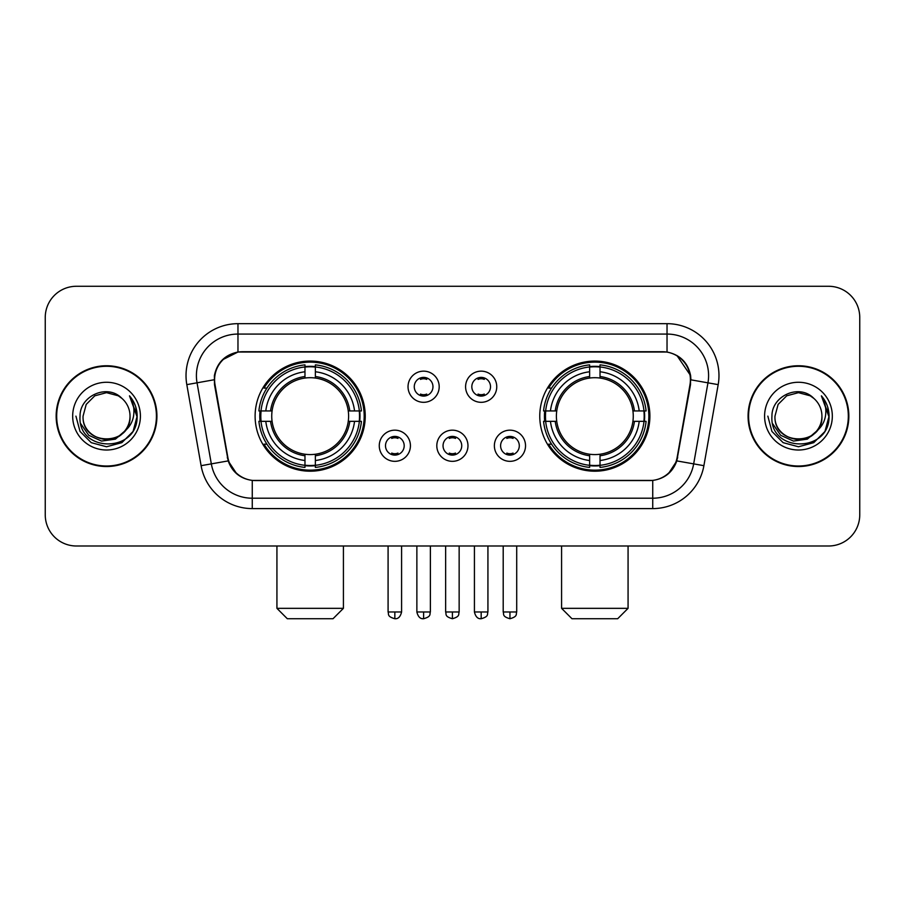 <?xml version="1.0" encoding="UTF-8"?>
<svg xmlns="http://www.w3.org/2000/svg" width="905" height="905" viewBox="0 0 905 905"><rect width="100%" height="100%" fill="white"/><g stroke="black" fill="none" stroke-linecap="round" stroke-linejoin="round"><path stroke-width="1.36" d="M539.765 416.142A55.058 55.058 0 0 0 594.834 471.2A55.058 55.058 0 0 0 649.892 416.142A55.058 55.058 0 0 0 594.834 361.072A55.058 55.058 0 0 0 539.765 416.142M255.108 416.142A55.058 55.058 0 0 0 310.166 471.2A55.058 55.058 0 0 0 365.235 416.142A55.058 55.058 0 0 0 310.166 361.072A55.058 55.058 0 0 0 255.108 416.142M410.429 445.746A15.589 15.589 0 0 1 394.84 461.335A15.589 15.589 0 0 1 379.263 445.746A15.589 15.589 0 0 1 394.84 430.169A15.589 15.589 0 0 1 410.429 445.746M385.496 445.746A9.355 9.355 0 0 0 394.84 455.102A9.355 9.355 0 0 0 404.196 445.746A9.355 9.355 0 0 0 394.84 436.402A9.355 9.355 0 0 0 385.496 445.746M467.976 445.746A15.589 15.589 0 0 1 452.398 461.335A15.589 15.589 0 0 1 436.81 445.746A15.589 15.589 0 0 1 452.398 430.169A15.589 15.589 0 0 1 467.976 445.746M443.043 445.746A9.355 9.355 0 0 0 452.398 455.102A9.355 9.355 0 0 0 461.742 445.746A9.355 9.355 0 0 0 452.398 436.402A9.355 9.355 0 0 0 443.043 445.746M525.534 445.746A15.589 15.589 0 0 1 509.956 461.335A15.589 15.589 0 0 1 494.368 445.746A15.589 15.589 0 0 1 509.956 430.169A15.589 15.589 0 0 1 525.534 445.746M500.601 445.746A9.355 9.355 0 0 0 509.956 455.102A9.355 9.355 0 0 0 519.3 445.746A9.355 9.355 0 0 0 509.956 436.402A9.355 9.355 0 0 0 500.601 445.746M439.197 386.74A15.589 15.589 0 0 1 423.619 402.318A15.589 15.589 0 0 1 408.031 386.74A15.589 15.589 0 0 1 423.619 371.152A15.589 15.589 0 0 1 439.197 386.74M414.264 386.74A9.355 9.355 0 0 0 423.619 396.085A9.355 9.355 0 0 0 432.963 386.74A9.355 9.355 0 0 0 423.619 377.385A9.355 9.355 0 0 0 414.264 386.74M496.755 386.74A15.589 15.589 0 0 1 481.177 402.318A15.589 15.589 0 0 1 465.589 386.74A15.589 15.589 0 0 1 481.177 371.152A15.589 15.589 0 0 1 496.755 386.74M471.822 386.74A9.355 9.355 0 0 0 481.177 396.085A9.355 9.355 0 0 0 490.521 386.74A9.355 9.355 0 0 0 481.177 377.385A9.355 9.355 0 0 0 471.822 386.74M215.017 384.648A28.055 28.055 0 0 1 242.642 351.728L662.358 351.728A28.055 28.055 0 0 1 689.983 384.648L677.155 457.376A28.055 28.055 0 0 1 649.53 480.555L255.47 480.555A28.055 28.055 0 0 1 227.845 457.376L215.017 384.648M260.052 421.334A50.386 50.386 0 0 1 260.052 410.949M544.708 421.334A50.386 50.386 0 0 1 544.708 410.949M56.155 416.142A50.386 50.386 0 0 0 106.541 466.528A50.386 50.386 0 0 0 156.927 416.142A50.386 50.386 0 0 0 106.541 365.756A50.386 50.386 0 0 0 56.155 416.142M748.073 416.142A50.386 50.386 0 0 0 798.459 466.528A50.386 50.386 0 0 0 848.845 416.142A50.386 50.386 0 0 0 798.459 365.756A50.386 50.386 0 0 0 748.073 416.142M214.383 375.62C217.076 362.622 224.938 354.76 237.97 352.034L667.03 352.034C680.051 354.749 687.913 362.611 690.617 375.62L690.504 384.648L676.816 460.905C672.72 472.195 664.689 478.711 652.743 480.419L252.257 480.419C240.334 478.734 232.314 472.218 228.184 460.905L214.496 384.648L214.383 375.62M222.347 359.873L237.97 352.034L237.97 334.069L667.03 334.069A41.551 41.551 0 0 1 707.959 382.838L693.671 463.869A41.551 41.551 0 0 1 652.743 498.214L252.257 498.214A41.551 41.551 0 0 1 211.329 463.869L197.041 382.838A41.551 41.551 0 0 1 237.97 334.069L237.97 323.673L667.03 323.673L667.03 352.034M676.906 355.484L690.617 375.62L690.934 379.84L718.185 384.636L703.898 465.679A51.947 51.947 0 0 1 652.743 508.599L252.257 508.599A51.947 51.947 0 0 1 201.102 465.679L186.815 384.636A51.947 51.947 0 0 1 237.97 323.673M254.95 480.555L252.257 480.419L252.257 508.599M652.743 508.599L652.743 480.419L650.05 480.555M703.898 465.679L676.816 460.905L668.433 473.688M236.748 473.847L228.184 460.905L201.102 465.679M677.675 457.376L677.506 458.258M227.494 458.258L227.325 457.376M186.815 384.636L214.066 379.772M859.75 317.44A31.166 31.166 0 0 0 828.584 286.274L76.416 286.274A31.166 31.166 0 0 0 45.25 317.44L45.25 514.832A31.166 31.166 0 0 0 76.416 545.998L828.584 545.998A31.166 31.166 0 0 0 859.75 514.832L859.75 317.44L859.75 514.832M45.25 317.44L45.25 514.832M828.584 286.274L76.416 286.274M76.416 545.998L828.584 545.998M156.418 416.142A49.866 49.866 0 0 0 106.541 366.276A49.866 49.866 0 0 0 56.676 416.142A49.866 49.866 0 0 0 106.541 466.007A49.866 49.866 0 0 0 156.418 416.142M126.033 429.966L115.433 439.14L101.541 441.074L88.758 435.294L80.771 423.755M130.026 416.142C131.463 446.425 81.631 446.425 83.068 416.142L86.213 404.399L94.81 395.802L106.541 392.657L118.284 395.802L121.926 398.404C107.514 383.301 79.776 395.734 80.036 416.142C77.4 452.387 136.169 453.337 137.119 417.895L137.164 416.142C137.074 408.438 134.517 401.673 129.483 395.847C133.307 402.137 134.664 408.902 133.533 416.142C132.435 422.296 129.438 427.33 124.539 431.221A23.485 23.485 0 0 0 130.026 416.142C131.463 446.425 81.631 446.425 83.068 416.142L86.213 404.399L94.81 395.802L106.541 392.657L118.284 395.802L121.926 398.404L118.284 395.802L106.541 392.657L94.81 395.802L86.213 404.399L83.068 416.142C81.631 446.425 131.463 446.425 130.026 416.142A23.485 23.485 0 0 0 121.926 398.404M124.539 431.221C112.073 448.066 81.846 437.296 83.068 416.142M72.671 416.142A33.87 33.87 0 0 0 106.541 450.011A33.87 33.87 0 0 0 140.411 416.142A33.87 33.87 0 0 0 106.541 382.272A33.87 33.87 0 0 0 72.671 416.142M129.483 395.847L137.153 417.024L135.727 406.865L137.153 417.024L135.727 406.865L137.153 417.024L129.709 396.107L137.153 417.024L129.709 396.107L137.164 416.142L133.069 431.447L121.858 442.658L106.541 446.765L91.235 442.658L80.025 431.447L75.93 416.142M129.709 396.107L137.153 417.047M848.324 416.142A49.866 49.866 0 0 0 798.459 366.276A49.866 49.866 0 0 0 748.582 416.142A49.866 49.866 0 0 0 798.459 466.007A49.866 49.866 0 0 0 848.324 416.142M817.939 429.966L807.339 439.14L793.447 441.074L780.664 435.294L772.678 423.755M821.932 416.142C823.369 446.425 773.537 446.425 774.974 416.142L778.119 404.399L786.717 395.802L798.459 392.657L810.19 395.802L813.833 398.404C799.432 383.301 771.682 395.734 771.942 416.142C769.307 452.387 828.075 453.337 829.025 417.895L829.071 416.142C828.991 408.438 826.423 401.673 821.389 395.847C825.224 402.137 826.57 408.902 825.439 416.142C824.342 422.296 821.344 427.33 816.446 431.221A23.485 23.485 0 0 0 821.932 416.142C823.369 446.425 773.537 446.425 774.974 416.142L778.119 404.399L786.717 395.802L798.459 392.657L810.19 395.802L813.833 398.404L810.19 395.802L798.459 392.657L786.717 395.802L778.119 404.399L774.974 416.142C773.537 446.425 823.369 446.425 821.932 416.142A23.485 23.485 0 0 0 813.833 398.404M816.446 431.221C803.979 448.066 773.752 437.296 774.974 416.142M764.589 416.142A33.87 33.87 0 0 0 798.459 450.011A33.87 33.87 0 0 0 832.329 416.142A33.87 33.87 0 0 0 798.459 382.272A33.87 33.87 0 0 0 764.589 416.142M821.389 395.847L829.059 417.024L827.634 406.865L829.059 417.024L827.634 406.865L829.059 417.024L821.616 396.107L829.059 417.024L821.616 396.107L829.071 416.142L824.975 431.447L813.765 442.658L798.459 446.765L783.142 442.658L771.931 431.447L767.836 416.142M821.616 396.107L829.059 417.047M333.029 618.726L287.315 618.726L276.93 608.341L343.414 608.341L333.029 618.726M315.37 465.317L315.37 467.41A51.528 51.528 0 0 0 361.434 421.334L359.353 421.334A49.447 49.447 0 0 1 315.37 465.317L315.37 460.509A44.673 44.673 0 0 0 354.545 421.334L348.255 421.334A38.44 38.44 0 0 0 315.37 378.052L315.37 366.955A49.447 49.447 0 0 1 359.353 410.949L361.434 410.949A51.528 51.528 0 0 0 315.37 364.873L315.37 366.955M260.991 421.334L258.898 421.334A51.528 51.528 0 0 0 304.974 467.41L304.974 465.317A49.447 49.447 0 0 1 260.991 421.334L265.799 421.334A44.673 44.673 0 0 0 304.974 460.509L304.974 454.231A38.44 38.44 0 0 0 348.255 421.334L349.794 421.334A39.956 39.956 0 0 1 315.37 455.758L315.37 460.509M304.974 366.955L304.974 364.873A51.528 51.528 0 0 0 258.898 410.949L260.991 410.949A49.447 49.447 0 0 1 304.974 366.955L304.974 371.774A44.673 44.673 0 0 0 265.799 410.949L272.088 410.949A38.44 38.44 0 0 0 304.974 454.231L304.974 455.758A39.956 39.956 0 0 1 270.55 421.334L265.799 421.334M261.093 421.334A49.345 49.345 0 0 1 261.093 410.949M315.37 367.068A49.345 49.345 0 0 0 304.974 367.068M359.24 410.949A49.345 49.345 0 0 1 359.24 421.334M359.353 410.949L354.545 410.949A44.673 44.673 0 0 0 315.37 371.774M354.545 421.334L359.353 421.334M304.974 460.509L304.974 465.317M348.255 410.949L354.545 410.949M315.37 454.287L315.37 455.758M304.974 454.231A38.44 38.44 0 0 1 272.088 421.334L270.55 421.334M315.37 465.215A49.345 49.345 0 0 1 304.974 465.215M265.799 410.949L260.991 410.949M304.974 377.985L304.974 371.774M315.37 378.052A38.44 38.44 0 0 0 272.088 410.949L270.55 410.949A39.956 39.956 0 0 1 304.974 376.514M315.37 377.985L315.37 376.514A39.956 39.956 0 0 1 349.794 410.949M266.941 388.087L264 388.087A54.029 54.029 0 0 1 364.195 416.142A54.029 54.029 0 0 1 264 444.185L266.941 444.185M617.685 618.726L571.971 618.726L561.586 608.341L628.07 608.341L617.685 618.726M600.026 465.317L600.026 467.41A51.528 51.528 0 0 0 646.102 421.334L644.009 421.334A49.447 49.447 0 0 1 600.026 465.317L600.026 460.509A44.673 44.673 0 0 0 639.202 421.334L632.912 421.334A38.44 38.44 0 0 0 600.026 378.052L600.026 366.955A49.447 49.447 0 0 1 644.009 410.949L646.102 410.949A51.528 51.528 0 0 0 600.026 364.873L600.026 366.955M545.647 421.334L543.566 421.334A51.528 51.528 0 0 0 589.63 467.41L589.63 465.317A49.447 49.447 0 0 1 545.647 421.334L550.455 421.334A44.673 44.673 0 0 0 589.63 460.509L589.63 454.231A38.44 38.44 0 0 0 632.912 421.334L634.45 421.334A39.956 39.956 0 0 1 600.026 455.758L600.026 460.509M589.63 366.955L589.63 364.873A51.528 51.528 0 0 0 543.566 410.949L545.647 410.949A49.447 49.447 0 0 1 589.63 366.955L589.63 371.774A44.673 44.673 0 0 0 550.455 410.949L556.745 410.949A38.44 38.44 0 0 0 589.63 454.231L589.63 455.758A39.956 39.956 0 0 1 555.206 421.334L550.455 421.334M545.76 421.334A49.345 49.345 0 0 1 545.76 410.949M600.026 367.068A49.345 49.345 0 0 0 589.63 367.068M643.908 410.949A49.345 49.345 0 0 1 643.908 421.334M644.009 410.949L639.202 410.949A44.673 44.673 0 0 0 600.026 371.774M639.202 421.334L644.009 421.334M589.63 460.509L589.63 465.317M632.912 410.949L639.202 410.949M600.026 454.287L600.026 455.758M589.63 454.231A38.44 38.44 0 0 1 556.745 421.334L555.206 421.334M600.026 465.215A49.345 49.345 0 0 1 589.63 465.215M550.455 410.949L545.647 410.949M589.63 377.985L589.63 371.774M600.026 378.052A38.44 38.44 0 0 0 556.745 410.949L555.206 410.949A39.956 39.956 0 0 1 589.63 376.514M600.026 377.985L600.026 376.514A39.956 39.956 0 0 1 634.45 410.949M551.609 388.087L548.656 388.087A54.029 54.029 0 0 1 648.851 416.142A54.029 54.029 0 0 1 548.656 444.185L551.609 444.185M420.497 395.553L420.497 394.071A7.975 7.975 0 0 0 426.73 394.071L426.73 395.553M426.73 377.917L426.73 379.399A7.975 7.975 0 0 0 420.497 379.399L420.497 377.917M478.055 395.553L478.055 394.071A7.975 7.975 0 0 0 484.288 394.071L484.288 395.553M484.288 377.917L484.288 379.399A7.975 7.975 0 0 0 478.055 379.399L478.055 377.917M391.729 454.559L391.729 453.077A7.975 7.975 0 0 0 397.962 453.077L397.962 454.559M397.962 436.934L397.962 438.416A7.975 7.975 0 0 0 391.729 438.416L391.729 436.934M449.276 454.559L449.276 453.077A7.975 7.975 0 0 0 455.509 453.077L455.509 454.559M455.509 436.934L455.509 438.416A7.975 7.975 0 0 0 449.276 438.416L449.276 436.934M506.834 454.559L506.834 453.077A7.975 7.975 0 0 0 513.067 453.077L513.067 454.559M513.067 436.934L513.067 438.416A7.975 7.975 0 0 0 506.834 438.416L506.834 436.934M667.03 323.673A51.947 51.947 0 0 1 718.185 384.636M197.041 382.838A41.551 41.551 0 0 1 196.408 375.62M315.37 454.231A38.44 38.44 0 0 0 348.255 421.334M304.974 465.679A49.809 49.809 0 0 0 315.37 465.679M359.715 421.334A49.809 49.809 0 0 0 359.715 410.949M315.37 366.593A49.809 49.809 0 0 0 304.974 366.593M600.026 454.231A38.44 38.44 0 0 0 632.912 421.334M589.63 465.679A49.809 49.809 0 0 0 600.026 465.679M644.371 421.334A49.809 49.809 0 0 0 644.371 410.949M600.026 366.593A49.809 49.809 0 0 0 589.63 366.593M423.619 611.972L416.866 611.972C418.042 616.791 420.293 619.043 423.619 618.726L423.619 611.972L430.373 611.972L430.373 545.998M481.177 611.972L474.424 611.972C475.6 616.791 477.851 619.043 481.177 618.726L481.177 611.972L487.931 611.972L487.931 545.998M394.84 611.972L388.087 611.972C389.037 614.065 386.65 616.441 394.84 618.726L394.84 611.972L401.594 611.972L401.594 545.998M452.398 611.972L445.645 611.972C446.595 614.065 444.197 616.441 452.398 618.726L452.398 611.972L459.152 611.972L459.152 545.998M509.956 611.972L503.203 611.972C504.153 614.065 501.755 616.441 509.956 618.726L509.956 611.972L516.71 611.972L516.71 545.998M343.414 545.998L343.414 608.341M276.93 545.998L276.93 608.341M628.07 545.998L628.07 608.341M561.586 545.998L561.586 608.341M416.866 611.972L416.866 545.998M430.373 611.972C429.423 614.065 431.809 616.441 423.619 618.726M474.424 611.972L474.424 545.998M487.931 611.972C486.969 614.065 489.367 616.441 481.177 618.726M388.087 611.972L388.087 545.998M401.594 611.972C400.417 616.791 398.166 619.043 394.84 618.726M445.645 611.972L445.645 545.998M459.152 611.972C458.19 614.065 460.588 616.441 452.398 618.726M503.203 611.972L503.203 545.998M516.71 611.972C515.748 614.065 518.146 616.441 509.956 618.726"/></g></svg>
